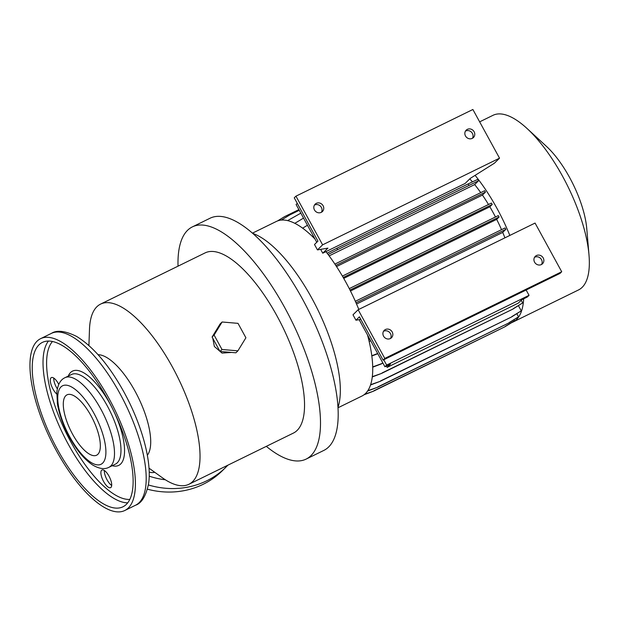 <?xml version="1.0" encoding="UTF-8"?>
<svg xmlns="http://www.w3.org/2000/svg" width="620" height="620" viewBox="0 0 620 620"><rect width="100%" height="100%" fill="white"/><g stroke="black" fill="none" stroke-linecap="round" stroke-linejoin="round"><path stroke-width="0.93" d="M149.188 472.06A9.827 9.06 45.5 0 0 154.721 472.269M147.343 455.258A56.885 21.034 -116.1 0 0 135.059 391.212A56.885 21.034 -116.1 0 0 98.076 354.71M148.994 468.146L162.122 477.594A100.324 37.099 -116.1 0 0 188.875 484.29A100.324 37.099 -116.1 0 0 172.422 367.009A100.324 37.099 -116.1 0 0 100.603 304.094A100.324 37.099 -116.1 0 0 89.489 329.336L88.908 345.495M495.473 216.985A82.747 30.597 -116.1 0 0 493.001 212.342A82.747 30.597 -116.1 0 0 489.854 206.786L492.21 204.476L491.435 203.065L342.395 276.078M231.554 352.431L222.03 353.098L214.357 346.471L212.792 338.295M188.875 484.29L293.384 433.093A100.324 37.099 -116.1 0 0 276.931 315.812A100.324 37.099 -116.1 0 0 205.104 252.898L100.603 304.094M266.305 446.354A129.285 47.802 -116.1 0 0 306.125 459.094L323.81 450.43A129.285 47.802 -116.1 0 0 302.614 299.305A129.285 47.802 -116.1 0 0 210.056 218.225L192.363 226.889A129.285 47.802 -116.1 0 0 178.025 266.166M306.125 459.094A129.285 47.802 -116.1 0 0 284.921 307.969A129.285 47.802 -116.1 0 0 192.363 226.889M337.985 407.394A103.432 38.246 -116.1 0 0 311.876 298.274A103.432 38.246 -116.1 0 0 252.743 233.407M358.81 309.419A97.224 35.945 -116.1 0 0 345.976 282.41A97.224 35.945 -116.1 0 0 325.911 251.643M315.045 239.111A97.224 35.945 -116.1 0 0 276.373 221.441L252.456 233.151M511.756 322.586A97.224 35.945 -116.1 0 0 512.942 322.067L578.53 289.935A97.224 35.945 -116.1 0 0 589 254.983A97.224 35.945 -116.1 0 0 562.588 176.289A97.224 35.945 -116.1 0 0 527.023 128.472A97.224 35.945 -116.1 0 0 492.985 115.32L479.647 121.853M509.834 235.429A97.224 35.945 -116.1 0 0 497 208.421A97.224 35.945 -116.1 0 0 475.098 175.351M589 254.983L586.76 228.617A63.186 23.366 -116.1 0 0 569.594 177.475A63.186 23.366 -116.1 0 0 546.476 146.398L527.023 128.472M543.213 257.943A5.169 4.766 -134.5 0 1 542.523 263.748A5.169 4.766 -134.5 0 1 534.579 262.167A5.169 4.766 -134.5 0 1 535.277 256.362A5.169 4.766 -134.5 0 1 543.213 257.943M534.533 257.323A5.169 4.766 -134.5 0 1 541.5 259.625A5.169 4.766 -134.5 0 1 541.547 264.469M392.189 331.933A5.169 4.766 -134.5 0 1 391.499 337.737A5.169 4.766 -134.5 0 1 383.555 336.156A5.169 4.766 -134.5 0 1 384.253 330.351A5.169 4.766 -134.5 0 1 392.189 331.933M383.509 331.312A5.169 4.766 -134.5 0 1 390.476 333.614A5.169 4.766 -134.5 0 1 390.522 338.458M474.122 131.75A5.169 4.766 -134.5 0 1 473.432 137.555A5.169 4.766 -134.5 0 1 465.496 135.974A5.169 4.766 -134.5 0 1 466.186 130.169A5.169 4.766 -134.5 0 1 474.122 131.75M465.442 131.13A5.169 4.766 -134.5 0 1 472.409 133.432A5.169 4.766 -134.5 0 1 472.456 138.275M323.097 205.731A5.169 4.766 -134.5 0 1 322.408 211.536A5.169 4.766 -134.5 0 1 314.464 209.963A5.169 4.766 -134.5 0 1 315.162 204.158A5.169 4.766 -134.5 0 1 323.097 205.731M314.418 205.119A5.169 4.766 -134.5 0 1 321.385 207.413A5.169 4.766 -134.5 0 1 321.431 212.265M101.61 470.262A9.827 3.635 63.9 0 1 101.975 469.999A9.827 3.635 63.9 0 1 109.291 476.695A9.827 3.635 63.9 0 1 110.98 487.39A9.827 3.635 63.9 0 1 110.616 487.646A9.827 3.635 63.9 0 1 103.3 480.957A9.827 3.635 63.9 0 1 101.61 470.262M56.73 394.033A9.827 3.635 63.9 0 1 51.29 385.276A9.827 3.635 63.9 0 1 51.01 377.844A9.827 3.635 63.9 0 1 51.375 377.58A9.827 3.635 63.9 0 1 58.753 384.392M109.081 398.675A95.674 35.371 -116.1 0 0 40.595 338.675A95.674 35.371 -116.1 0 0 56.281 450.507A95.674 35.371 -116.1 0 0 124.775 510.508A95.674 35.371 -116.1 0 0 109.081 398.675M57.42 449.392A91.535 33.844 -116.1 0 0 122.954 506.796A91.535 33.844 -116.1 0 0 107.942 399.799A91.535 33.844 -116.1 0 0 42.408 342.395A91.535 33.844 -116.1 0 0 57.42 449.392M72.54 434.124A33.612 12.431 -116.1 0 0 96.612 455.204A33.612 12.431 -116.1 0 0 91.094 415.911A33.612 12.431 -116.1 0 0 67.03 394.832A33.612 12.431 -116.1 0 0 72.54 434.124M104.354 470.495A9.827 3.635 -116.1 0 0 111.693 485.468M53.754 378.068A9.827 3.635 -116.1 0 0 57.319 388.864M221.991 349.486L237.894 350.843L245.908 337.776L238.01 323.353L222.107 321.997L214.094 335.063L221.991 349.486L219.992 351.447L235.894 352.803L237.894 350.843M214.094 335.063L212.094 337.032L220.108 323.958L222.107 321.997M212.094 337.032L219.992 351.447M322.749 253.192L465.147 183.435L470.309 178.366L494.373 163.231L499.534 158.17L322.617 244.838L317.456 249.906L327.91 248.124L322.749 253.192L320.656 249.364M499.534 158.17L472.882 109.492L295.965 196.16L294.252 197.842L317.944 241.11L314.495 244.497L317.456 249.906M316.766 242.265L296.104 204.522L297.274 203.368M295.965 196.16L322.617 244.838M526.132 290.013L529.038 295.329L527.326 297.011L521.722 299.755L518.297 303.118L387.12 367.381L390.546 364.025L384.935 366.769L386.647 365.087L383.733 359.778M355.95 320.214L352.989 314.805L358.151 309.737L384.795 358.414L383.083 360.096L359.399 316.828L355.95 320.214L360.801 319.393M359.143 319.672L384.935 366.769M383.083 360.096L560 273.42L561.712 271.746L535.068 223.068L358.151 309.737M561.712 271.746L384.795 358.414M529.038 295.329L386.647 365.087M386.392 366.056L387.12 367.381M369.047 337.745L368.334 338.094M356.547 304.025L502.719 232.415L505.827 229.361L505.052 227.943L355.345 301.289M505.827 229.361L355.996 302.769M350.471 290.997L496.682 219.364L499.069 217.016L498.302 215.605L349.262 288.618M499.069 217.016L349.998 290.051M492.21 204.476L343.201 277.481M335.792 265.445L485.445 192.13L484.67 190.712L334.893 264.089M299.266 210.296L289.695 214.985L281.379 220.077M514.027 319.757L514.546 320.703L514.104 321.144L504.726 326.88L373.434 391.204L364.676 394.258M373.434 391.204L364.025 394.777M504.726 326.88L373.883 390.763M514.546 320.703L505.176 326.438M382.951 363.149L372.713 366.916M381.594 363.816L372.713 367.179M382.858 362.971L382.036 363.374M485.445 192.13L482.445 195.075L336.521 266.561M307.442 225.238L302.645 228.176M298.894 209.614L284.588 216.628L277.566 220.922M343.72 278.38L489.854 206.786M521.211 300.258L522.675 302.932L512.856 309.101L381.556 373.426L372.302 376.666M381.556 373.426L372.271 376.952M512.856 309.101L382.005 372.984M522.675 302.932L513.306 308.667M300.832 213.156L287.626 220.619M518.444 305.683L521.265 310.853L511.446 317.022L380.153 381.346L370.613 384.695M380.153 381.346L370.512 385.005M511.446 317.022L380.603 380.905M521.265 310.853L511.895 316.58M303.537 218.101L294.818 223.324M314.154 237.483L313.673 237.724M313.379 236.073L312.457 236.53M329.127 255.874L474.672 184.574L478.524 180.784L337.652 249.666L336.877 248.248L327.096 253.177M337.652 249.666L328.089 254.479M468.945 185.341L468.17 183.923L336.877 248.248M478.524 180.784L477.749 179.374L468.17 183.923M516.832 313.728L518.529 316.836L508.71 323.012L377.417 387.329L367.792 390.716M377.417 387.329L367.551 391.081M508.71 323.012L377.867 386.896M518.529 316.836L509.16 322.571M370.683 340.744L369.163 341.496M369.884 339.279L368.768 339.845M369.109 337.869L368.373 338.241M377.673 353.509L371.798 355.733M377.789 353.733L371.829 355.988M512.942 322.067A97.224 35.945 -116.1 0 0 523.66 298.809M338.001 407.774L361.917 396.056A97.224 35.945 -116.1 0 0 367.505 334.94M504.928 237.832A82.747 30.597 -116.1 0 0 502.719 232.415M480.748 192.634A82.747 30.597 -116.1 0 0 474.672 184.574M501.534 229.671A82.747 30.597 -116.1 0 0 496.682 219.364M472.456 181.892A82.747 30.597 -116.1 0 0 469.813 178.855M488.498 204.507A82.747 30.597 -116.1 0 0 482.445 195.075M147.452 489.196A85.328 78.694 45.5 0 0 222.247 470.82L227.928 465.155M119.869 393.39A95.674 35.371 -116.1 0 0 51.383 333.389C56.869 329.817 65.294 330.832 76.648 336.451C93.31 346.696 109.066 365.203 123.915 391.979C141.569 424.088 151.962 460.993 148.63 483.414C146.072 495.861 141.709 503.13 135.563 505.223A95.674 35.371 -116.1 0 0 119.869 393.39M48.445 341.054A91.535 33.844 -116.1 0 0 68.208 444.106A91.535 33.844 -116.1 0 0 127.705 502.843M52.46 341.496A88.947 32.891 -116.1 0 0 71.083 442.347A88.947 32.891 -116.1 0 0 129.82 499.402M112.181 465.713A52.491 19.406 -116.1 0 0 110.112 404.031A52.491 19.406 -116.1 0 0 68.27 376.084M108.957 467.294L115.428 464.124A49.902 18.453 -116.1 0 0 107.245 405.79A49.902 18.453 -116.1 0 0 71.517 374.496L65.046 377.665C60.574 379.611 57.838 384.423 56.854 392.088L57.397 403.697C59.21 414.54 63.24 425.739 69.494 437.294C76.593 450.182 84.335 459.436 92.713 465.039C99.231 468.844 104.641 469.596 108.957 467.294A49.902 18.453 -116.1 0 0 100.766 408.96A49.902 18.453 -116.1 0 0 65.046 377.665M93.876 413.176A43.702 16.159 -116.1 0 0 60.969 386.934A43.702 16.159 -116.1 0 0 69.758 436.852A43.702 16.159 -116.1 0 0 102.672 463.101A43.702 16.159 -116.1 0 0 93.876 413.176M149.203 476.168A78.608 72.494 45.5 0 0 165.339 479.771M148.389 484.949A85.328 78.694 45.5 0 0 225.82 467.317M51.383 333.389L40.595 338.675M135.563 505.223L124.775 510.508"/></g></svg>
